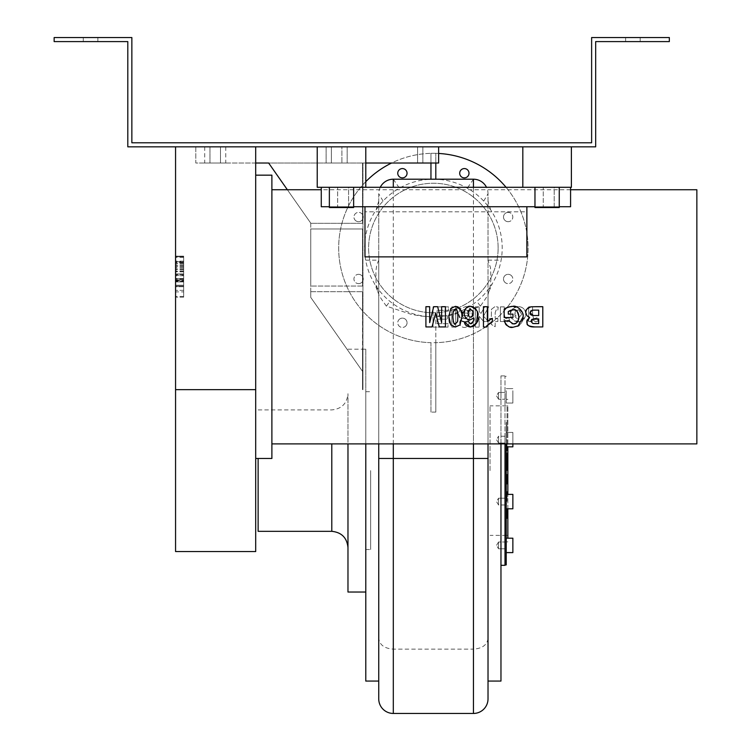 <?xml version="1.0" encoding="UTF-8"?>
<svg xmlns="http://www.w3.org/2000/svg" width="751" height="751" viewBox="0 0 751 751"><rect width="100%" height="100%" fill="white"/><g stroke="black" fill="none" stroke-linecap="round" stroke-linejoin="round"><path stroke-width="0.56" stroke-dasharray="3.75 2.82" d="M500.964 629.751L500.964 637.768L500.964 629.751M500.964 628.014L500.964 637.73L500.964 628.014M500.964 651.155L500.964 643.307L500.964 651.155M500.964 643.138L500.964 653.182L500.964 643.138M500.964 648.911L500.964 651.37L500.964 648.911M500.964 643.307L500.964 653.013L500.964 643.307M500.964 644.949L500.964 651.37L500.964 644.949M500.964 653.013L500.964 643.513L500.964 653.013M500.964 620.364L500.964 660.833M500.964 628.456L500.964 652.741L500.964 628.456M559.251 206.732L559.251 187.299L522.818 187.299L570.582 187.299L570.582 206.732L570.582 187.299L522.818 187.299L534.965 187.299L534.965 206.732L559.251 206.732L559.251 207.539L534.965 207.539L534.965 206.732M353.646 206.732L353.646 187.299L321.268 187.299L329.36 187.299L329.36 206.732L353.646 206.732L353.646 207.539L329.36 207.539L329.36 206.732M522.818 187.299L522.818 146.83L571.389 146.83L571.389 187.299L321.268 187.299L321.268 206.732L321.268 187.299L522.818 187.299L317.222 187.299L317.222 146.83L365.784 146.83L365.784 187.299M433.693 306.699L437.645 306.699M441.644 306.699L445.418 306.699L445.418 326.929L439.297 326.929M432.05 326.929L425.911 326.929L425.911 306.699L429.685 306.699L429.685 322.63M468.108 311.646L467.957 313.176L470.652 316.988L471.44 316.866M473.28 306.877L474.623 307.685M476.791 310.661L477.326 312.519M472.492 326.685L471.008 326.976M464.531 321.982L468.286 321.597M472.548 316.105L473.318 313.646M473.318 313.496L473.243 312.472M473.13 311.937L472.454 310.604M470.464 323.812L471.393 323.653M473.064 321.757L473.646 318.124M470.051 319.842L469.394 319.804M468.643 319.663L465.892 317.983M464.503 315.589L464.156 313.223M486.657 326.873L483.456 327.014L483.456 306.699L487.343 306.699L487.343 321.306L489.68 319.569M490.027 319.372L492.224 318.415M492.356 318.368L492.356 321.888M489.38 323.521L487.784 324.976M504.447 321.466L508.474 320.564L512.135 323.728M510.586 310.313L509.873 310.614M508.286 311.552L508.286 314.115L512.961 314.115L512.961 317.542L504.156 317.542L504.156 309.487L505.977 308.173M510.089 306.643L511.459 306.427M512.088 306.38L512.811 306.361M517.561 307.29L521.898 311.505M522.227 312.256L523.062 316.255M522.602 320.414L521.983 322.038M521.757 322.498L519.016 325.587M517.88 326.272L513.027 327.267M510.267 327.014L509.413 326.807M506.578 325.23L506.118 324.761M505.329 323.7L504.597 322.01M531.68 319.447L530.788 321.24M530.788 321.268L532.863 323.512M533.144 323.531L534.083 323.559M536.27 323.568L538.702 323.568L538.702 318.893L535.876 318.893M533.116 310.154L532.102 310.247M532.037 310.257L531.379 310.482M533.238 315.476L538.702 315.533L538.702 310.116L534.909 310.116M530.957 306.83L531.53 306.793M532.778 306.746L535.838 306.699M535.895 306.699L542.795 306.699L542.795 326.929L534.693 326.929M534.102 318.912L533.041 318.959M528.591 317.053L528.028 316.744M527.587 316.424L526.479 315.129M526.301 314.791L525.869 313.308M525.822 312.576L525.869 311.834M526.432 309.947L527.108 308.849M528.742 307.488L529.333 307.215M457.913 316.537L457.828 313.777M457.659 312.275L457.547 311.796M457.077 310.567L456.279 309.778M455.331 309.581L454.486 309.797M453.444 311.13L452.881 316.678M452.881 316.809L452.966 319.56M452.966 319.597L453.247 321.559M457.725 320.546L457.913 316.678M455.463 323.784L456.092 323.662M457.35 322.235L457.509 321.738M450.797 324.911L449.774 323.071M458.035 306.906L459.152 307.6M271.89 443.897L271.89 189.731L271.89 443.897M696.853 189.731L696.853 443.897M528.657 306.859L528.657 321.522L532.262 321.522L532.262 319.447L535.594 321.85L538.138 321.109L536.956 317.729L535.134 318.368C533.557 319.372 532.694 317.044 532.543 311.374L532.543 306.859L528.657 306.859L528.657 321.522L532.262 321.522L532.262 319.447L535.594 321.85L538.138 321.109L536.956 317.729L535.134 318.368C533.473 319.391 532.609 317.063 532.543 311.374L532.543 306.859L528.657 306.859M472.06 310.886L469.713 307.647L465.676 306.53L460.016 309.036L458.57 314.078C459.696 320.02 461.931 322.611 465.291 321.85C469.863 321.757 472.182 318.828 472.266 313.073L462.55 313.073L465.723 309.431L468.192 311.534L472.06 310.886L471.656 309.91L465.676 306.53L460.016 309.036L458.57 314.078L461.649 320.799L465.291 321.85L471.928 316.631L472.266 313.073L462.55 313.073L465.029 309.506L468.192 311.534L472.06 310.886M451.858 327.098L455.744 327.098L455.744 306.859L451.858 306.859L451.858 327.098L455.744 327.098L455.744 306.859L451.858 306.859L451.858 327.098M433.027 327.098L448.037 327.098L448.037 323.672L437.11 323.672L437.11 319.184L447.277 319.184L447.277 315.758L437.11 315.758L437.11 310.285L448.422 310.285L448.422 306.859L433.027 306.859L433.027 327.098L448.037 327.098L448.037 323.672L437.11 323.672L437.11 319.184L447.277 319.184L447.277 315.758L437.11 315.758L437.11 310.285L448.422 310.285L448.422 306.859L433.027 306.859L433.027 327.098M475.289 327.098L479.176 327.098L479.176 316.359L483.71 321.522L488.488 321.522L483.475 316.162L488.845 306.859L484.667 306.859L480.959 313.439L479.176 311.543L479.176 306.859L475.289 306.859L475.289 327.098L479.176 327.098L479.176 316.359L483.71 321.522L488.488 321.522L483.475 316.162L488.845 306.859L484.667 306.859L480.959 313.439L479.176 311.543L479.176 306.859L475.289 306.859L475.289 327.098M497.857 318.443L495.2 318.443L495.2 312.538L496.28 309.759L497.857 310.125L498.176 307.121L495.106 306.53L491.436 309.309L491.314 318.443L489.539 318.443L489.539 321.522L491.314 321.522L491.314 324.441L495.2 326.723L495.2 321.522L497.857 321.522L497.857 318.443L495.2 318.443L495.2 312.538L496.28 309.759L497.857 310.125L498.176 307.121L495.106 306.53L491.436 309.309L491.314 318.443L489.539 318.443L489.539 321.522L491.314 321.522L491.314 324.441L495.2 326.723L495.2 321.522L497.857 321.522L497.857 318.443M500.382 306.859L500.382 321.522L503.996 321.522L503.996 319.447L507.319 321.85L509.873 321.109L508.68 317.729L506.859 318.368C505.292 319.372 504.428 317.044 504.268 311.374L504.268 306.859L500.382 306.859L500.382 321.522L503.996 321.522L503.996 319.447L507.319 321.85L509.873 321.109L508.68 317.729L506.859 318.368C505.207 319.391 504.343 317.063 504.268 311.374L504.268 306.859L500.382 306.859M518.199 321.85C522.367 322.085 524.902 319.541 525.784 314.228C525.465 309.515 522.949 306.952 518.228 306.53C511.975 308.267 509.45 310.886 510.642 314.397C508.756 316.378 511.271 318.856 518.199 321.85L522.536 320.621L525.784 314.228C525.437 309.45 522.921 306.887 518.228 306.53C513.534 306.624 510.999 309.243 510.642 314.397C510.952 318.978 513.468 321.456 518.199 321.85L517.514 321.822M570.582 187.299L570.582 206.732L526.873 206.732L526.873 211.829L526.873 206.732L364.977 206.732L364.977 256.88L364.977 211.829L526.873 211.829L526.873 256.88L526.873 211.829L364.977 211.829L364.977 256.88L526.873 256.88L526.873 206.732L364.977 206.732L364.977 211.829L364.977 206.732L321.268 206.732L321.268 187.299M465.526 318.884L463.423 317.964L462.607 315.448L468.408 315.448L465.526 318.884L463.423 317.964L462.607 315.448L468.408 315.448L465.526 318.884M518.209 309.694L520.762 310.848L521.795 314.218L518.209 318.687L516.031 317.908L514.951 316.34L514.623 314.2L515.449 311.102L518.209 309.694L521.795 314.218L518.209 318.687L514.623 314.2L518.209 309.694M348.586 187.299L337.659 187.299L348.586 187.299L337.659 187.299L348.586 187.299L348.586 206.732L337.659 206.732L337.659 187.299L337.659 206.732L348.586 206.732L337.659 206.732L348.586 206.732L348.586 187.299M554.191 187.299L543.264 187.299L554.191 187.299L543.264 187.299L554.191 187.299L554.191 206.732L543.264 206.732L543.264 187.299L543.264 206.732L554.191 206.732L543.264 206.732L554.191 206.732L554.191 187.299M526.873 206.732L364.977 206.732M271.89 175.161L271.89 458.467M255.697 440.274L255.697 175.161L255.697 440.274M365.784 681.073L365.784 443.897M365.784 592.032L365.784 349.196L365.784 592.032M506.23 466.915L506.23 457.087L506.23 466.915L506.23 457.087L506.23 466.915L506.23 457.087L506.23 466.915L506.23 457.087L506.23 466.915L506.23 457.087L506.23 466.915L506.23 457.087L506.23 466.915L507.038 466.915L507.038 457.087L507.038 466.915L506.23 466.915L507.038 466.915L507.038 457.087L506.23 457.087L507.038 457.087L507.038 466.915L506.23 466.915L507.038 466.915L507.038 457.087L506.23 457.087L507.038 457.087L507.038 466.915L506.23 466.915L507.038 466.915L507.038 457.087L506.23 457.087L507.038 457.087L506.23 457.087L507.038 457.087L507.038 466.915L506.23 466.915L507.038 466.915L507.038 457.087L506.23 457.087L507.038 457.087L507.038 466.915L506.23 466.915L507.038 466.915L507.038 457.087L506.23 457.087L507.038 457.087L507.038 466.915L506.23 466.915M506.23 449.689L506.23 439.87L506.23 449.689L506.23 439.87L506.23 449.689L506.23 439.87L506.23 449.689L506.23 439.87L506.23 449.689L507.038 449.689L507.038 439.87L507.038 449.689L506.23 449.689L507.038 449.689L507.038 439.87L506.23 439.87L507.038 439.87L507.038 449.689L506.23 449.689L507.038 449.689L507.038 439.87L506.23 439.87L507.038 439.87L506.23 439.87L507.038 439.87L507.038 449.689L506.23 449.689L507.038 449.689L507.038 439.87L506.23 439.87L507.038 439.87L507.038 449.689L506.23 449.689M506.23 432.473L506.23 422.644L506.23 432.473L506.23 422.644L506.23 432.473L507.038 432.473L507.038 422.644L507.038 432.473L506.23 432.473L507.038 432.473L507.038 422.644L506.23 422.644L507.038 422.644L506.23 422.644L507.038 422.644L507.038 432.473L506.23 432.473M507.038 474.313L506.23 474.313L506.23 484.132L506.23 474.313L506.23 484.132L506.23 474.313L506.23 484.132L506.23 474.313L506.23 484.132L506.23 474.313L506.23 484.132L506.23 474.313L506.23 484.132L506.23 474.313L507.038 474.313L507.038 484.132L506.23 484.132L507.038 484.132L507.038 474.313L506.23 474.313L507.038 474.313L507.038 484.132L506.23 484.132L507.038 484.132L507.038 474.313L506.23 474.313L507.038 474.313L507.038 484.132L506.23 484.132L507.038 484.132L507.038 474.313L506.23 474.313L507.038 474.313L507.038 484.132L507.038 474.313L506.23 474.313L507.038 474.313L507.038 484.132L506.23 484.132L507.038 484.132L507.038 474.313L506.23 474.313L507.038 474.313L507.038 484.132L506.23 484.132L507.038 484.132L507.038 474.313M507.038 491.529L506.23 491.529L506.23 501.358L506.23 491.529L506.23 501.358L506.23 491.529L506.23 501.358L506.23 491.529L506.23 501.358L506.23 491.529L507.038 491.529L507.038 501.358L506.23 501.358L507.038 501.358L507.038 491.529L506.23 491.529L507.038 491.529L507.038 501.358L506.23 501.358L507.038 501.358L507.038 491.529L506.23 491.529L507.038 491.529L507.038 501.358L507.038 491.529L506.23 491.529L507.038 491.529L507.038 501.358L506.23 501.358L507.038 501.358L507.038 491.529M507.038 508.756L506.23 508.756L506.23 518.575L506.23 508.756L506.23 518.575L506.23 508.756L507.038 508.756L507.038 518.575L506.23 518.575L507.038 518.575L507.038 508.756L506.23 508.756L507.038 508.756L507.038 518.575L507.038 508.756M507.038 518.575L506.23 518.575L507.038 518.575M507.038 501.358L506.23 501.358L507.038 501.358M507.038 484.132L506.23 484.132L507.038 484.132M490.037 470.614L490.037 405.859L490.037 470.614M506.23 470.614L506.23 541.846L506.23 470.614M507.038 470.614L507.038 405.859L507.038 470.614M512.867 550.492L512.867 538.195L512.867 550.492M506.23 550.492L506.23 538.195L506.23 550.492M506.23 494.383L512.867 494.383L512.867 508.793L512.867 494.383L512.867 508.793L506.23 508.793L506.23 494.383L506.23 508.793M512.867 444.733L512.867 432.435L512.867 444.733M506.23 444.733L506.23 432.435L506.23 444.733M512.867 395.824L512.867 403.034L512.867 395.824M506.23 395.824L506.23 403.034L506.23 395.824M512.867 390.736L512.867 403.034L512.867 390.736M506.23 390.736L506.23 403.034L506.23 390.736M506.23 446.836L506.23 432.435L512.867 432.435L512.867 446.836L506.23 446.836L506.23 432.435L512.867 432.435L512.867 443.897M506.23 538.195L512.867 538.195L512.867 552.605L506.23 552.605L506.23 538.195L506.23 552.605M507.845 470.614L507.845 405.859L507.845 470.614M507.845 446.836L507.845 538.195M507.845 508.793L507.845 494.383M488.019 443.897L488.019 193.777A14.569 14.569 0 0 0 486.498 187.299M488.019 638.444C487.146 644.931 482.292 648.498 473.449 649.127L473.449 308.868L480.349 306.155C485.662 298.804 488.225 294.824 488.019 294.195L488.019 698.881M378.739 698.881L378.739 638.444C379.602 644.931 384.465 648.498 393.308 649.127L473.449 649.127L473.449 713.45M380.259 187.299A14.569 14.569 0 0 0 378.739 193.777L378.739 443.897L378.739 260.156L376.842 264.784L375.885 270.895L376.035 282.198L377.725 291.304L374.327 283.324A68.801 68.801 0 0 1 430.952 179.245L430.952 153.335A94.71 94.71 0 0 0 391.6 163.014M378.739 638.444L378.739 294.195C378.513 294.786 381.067 298.767 386.399 306.155L411.529 314.434L421.104 316.068L430.952 316.781A68.801 68.801 0 0 1 374.327 283.324M438.64 153.448A94.71 94.71 0 0 0 435.805 153.335L435.805 179.236A68.801 68.801 0 0 1 476.876 301.32A68.801 68.801 0 0 1 435.805 316.772L435.805 342.681A94.71 94.71 0 0 0 514.989 199.954A94.71 94.71 0 0 0 351.768 199.954A94.71 94.71 0 0 0 430.952 342.681L430.952 412.092L435.805 412.092L435.805 316.772L450.44 315.364L473.449 308.868M378.739 681.073L378.739 294.73L377.725 291.304M383.057 201.09L378.739 193.777L378.739 260.503M386.399 306.155L389.872 301.32M378.739 294.73L378.739 294.195M488.019 458.467L488.019 260.156L490.469 267.6L490.985 278.865L489.962 287.22L488.019 294.73L488.019 681.073M488.019 294.195L488.019 294.73M480.349 306.155L476.876 301.32M483.7 201.09L488.019 193.777L488.019 260.503M506.061 187.299A94.71 94.71 0 0 1 435.805 342.681L430.952 342.681A94.71 94.71 0 0 1 365.784 181.667M508.164 212.383A4.656 4.656 0 0 0 503.508 217.03A4.656 4.656 0 0 0 508.164 221.686A4.656 4.656 0 0 0 512.811 217.03A4.656 4.656 0 0 0 508.164 212.383M461.058 169.933A4.656 4.656 0 0 0 461.058 176.513A4.656 4.656 0 0 0 467.648 176.513A4.656 4.656 0 0 0 467.648 169.933A4.656 4.656 0 0 0 461.058 169.933M397.748 173.228A4.656 4.656 0 0 0 402.395 177.884A4.656 4.656 0 0 0 407.051 173.228A4.656 4.656 0 0 0 402.395 168.571A4.656 4.656 0 0 0 397.748 173.228M355.298 220.325A4.656 4.656 0 0 0 361.879 220.325A4.656 4.656 0 0 0 361.879 213.744A4.656 4.656 0 0 0 355.298 213.744A4.656 4.656 0 0 0 355.298 220.325M358.593 283.643A4.656 4.656 0 0 0 363.249 278.987A4.656 4.656 0 0 0 358.593 274.331A4.656 4.656 0 0 0 353.937 278.987A4.656 4.656 0 0 0 358.593 283.643M405.69 326.084A4.656 4.656 0 0 0 405.69 319.504A4.656 4.656 0 0 0 399.11 319.504A4.656 4.656 0 0 0 399.11 326.084A4.656 4.656 0 0 0 405.69 326.084M511.45 275.692A4.656 4.656 0 0 0 504.869 275.692A4.656 4.656 0 0 0 504.869 282.282A4.656 4.656 0 0 0 511.45 282.282A4.656 4.656 0 0 0 511.45 275.692M469.009 322.799A4.656 4.656 0 0 0 464.353 318.142A4.656 4.656 0 0 0 459.696 322.799A4.656 4.656 0 0 0 464.353 327.445A4.656 4.656 0 0 0 469.009 322.799M498.129 248.008A64.755 64.755 0 0 0 400.996 191.927A64.755 64.755 0 0 0 400.996 304.089A64.755 64.755 0 0 0 498.129 248.008A64.755 64.755 0 0 1 400.996 304.089A64.755 64.755 0 0 1 400.996 191.927A64.755 64.755 0 0 1 498.129 248.008M435.805 163.014L435.805 153.335A94.71 94.71 0 0 0 430.952 153.335L430.952 163.014M500.964 443.897L500.964 681.073M500.964 470.614L500.964 375.904L500.964 470.614M505.01 443.897L505.01 565.315M505.01 470.614L505.01 376.307L505.01 470.614M361.879 213.744A4.656 4.656 0 0 1 359.795 221.526A4.656 4.656 0 0 1 354.096 215.828A4.656 4.656 0 0 1 361.879 213.744M358.593 274.331A4.656 4.656 0 0 1 362.62 281.315A4.656 4.656 0 0 1 354.566 281.315A4.656 4.656 0 0 1 358.593 274.331M399.11 319.504A4.656 4.656 0 0 1 406.892 321.588A4.656 4.656 0 0 1 401.194 327.286A4.656 4.656 0 0 1 399.11 319.504M435.805 179.207L430.952 179.207M435.805 153.307L430.952 153.307M508.164 221.686A4.656 4.656 0 0 1 504.128 214.702A4.656 4.656 0 0 1 512.191 214.702A4.656 4.656 0 0 1 508.164 221.686M504.869 282.282A4.656 4.656 0 0 1 506.953 274.49A4.656 4.656 0 0 1 512.661 280.189A4.656 4.656 0 0 1 504.869 282.282M459.696 322.799A4.656 4.656 0 0 1 466.681 318.762A4.656 4.656 0 0 1 466.681 326.826A4.656 4.656 0 0 1 459.696 322.799M435.805 342.719L435.805 412.092M430.952 412.092L430.952 342.719M506.23 443.897L506.23 564.912M175.565 262.446L175.565 280.395L175.565 262.446L183.657 262.446L183.657 280.395L175.565 280.395M183.657 261.677L183.657 286.713L175.565 286.713L175.565 256.138L175.565 297.18L175.565 256.786L175.565 297.18L175.565 256.786L175.565 297.18L175.565 256.786L175.565 286.713L175.565 256.786L175.565 286.713L183.657 286.713L183.657 256.138L175.565 256.138L183.657 256.138L183.657 261.677L175.565 261.677M183.657 280.395L183.657 262.446M183.657 279.907L175.565 279.907L183.657 279.907M183.657 291.886L183.657 286.065L175.565 286.065L183.657 286.065L183.657 291.886L175.565 291.886M183.657 296.438L175.565 296.438M183.657 275.354L183.657 297.18L183.657 256.786L183.657 297.18L183.657 256.786L183.657 297.18L183.657 275.748L183.657 286.065L175.565 286.065L183.657 286.065L175.565 286.065L183.657 286.065L183.657 275.354L175.565 275.354M183.657 262.578L175.565 262.578M183.657 263.31L175.565 263.31M183.657 257.311L175.565 257.311M175.565 280.799L175.565 273.937L175.565 280.799L183.657 280.799L183.657 273.937L175.565 273.937L183.657 273.937L183.657 280.799M183.657 269.196L175.565 269.196L183.657 269.196M183.657 261.93L175.565 261.93M183.657 266.117L175.565 266.117L183.657 266.145M183.657 264.821L175.565 264.821M183.657 256.138L175.565 256.138M183.657 274.547L175.565 274.547L183.657 274.547M183.657 263.62L175.565 263.62L183.657 263.62M183.657 256.786L175.565 256.786L183.657 256.786L175.565 256.786L183.657 256.786L175.565 256.786L183.657 256.786L175.565 256.786L183.657 256.786L175.565 256.786L183.657 256.786L183.657 286.065L175.565 286.065L183.657 286.065L183.657 281.907L175.565 281.907L183.657 281.907L183.657 286.713L175.565 286.713L183.657 286.713L183.657 285.23L175.565 285.23L183.657 285.23L183.657 278.49L175.565 278.49L183.657 278.49L183.657 279.757L175.565 279.757L183.657 279.757L183.657 256.786L175.565 256.786L183.657 256.786L183.657 286.065L175.565 286.065L183.657 286.065L183.657 281.907L183.657 286.713L183.657 256.786M183.657 297.18L175.565 297.18L183.657 297.18M183.657 290.346L175.565 290.346L183.657 290.346M183.657 281.381L175.565 281.381L183.657 281.381M183.657 269.928L175.565 269.928M183.657 275.748L175.565 275.748M175.565 551.553L175.565 146.83L255.697 146.83L255.697 551.553M571.389 146.83L522.818 146.83M365.784 146.83L317.222 146.83M255.697 163.014L195.795 163.014L195.795 146.83L175.565 146.83M255.697 146.83L438.64 146.83L195.795 146.83L195.795 163.014L268.651 163.014L310.745 223.131L287.351 189.731L310.745 223.131L310.745 297.387L362.545 371.37L362.545 291.717L362.949 389.666L362.949 349.196L362.545 389.666L362.545 349.196L362.545 389.666L362.545 371.37L310.745 297.387L310.745 291.717L362.545 291.717L310.745 291.717L310.745 297.387L362.545 371.37L310.745 297.387L310.745 223.131L268.651 163.014L362.545 163.014L362.545 223.319L310.745 223.319L362.545 223.319L362.545 163.014L268.651 163.014M127.801 146.83L595.674 146.83L595.674 41.596L669.338 41.596L669.338 37.55L591.628 37.55L591.628 142.784L131.857 142.784L131.857 37.55L54.147 37.55L54.147 41.596L127.801 41.596L127.801 146.83M438.64 146.83L417.594 146.83L438.64 146.83L417.594 146.83L438.64 146.83L438.64 163.014L417.594 163.014L438.64 163.014L438.64 146.83L438.64 163.014L417.594 163.014L438.64 163.014L438.64 146.83L438.64 163.014L362.949 163.014L362.949 389.666L362.949 163.014L365.784 163.014M347.976 592.032L347.976 443.897M258.128 531.323L258.128 458.467M347.976 547.507L347.976 393.712L347.976 547.507M632.905 37.55L640.19 37.55L632.905 37.55M632.905 41.596L640.19 41.596L632.905 41.596M90.571 37.55L83.286 37.55L90.571 37.55M90.571 41.596L83.286 41.596L90.571 41.596M341.912 146.83L326.122 146.83L347.169 146.83L326.122 146.83L341.912 146.83L341.912 163.014L347.169 163.014L326.122 163.014L347.169 163.014L341.912 163.014L341.912 146.83M220.484 146.83L204.704 146.83L220.484 146.83L220.484 163.014L225.751 163.014L204.704 163.014L220.484 163.014L220.484 146.83M362.545 286.056L310.745 286.056L362.545 286.056L362.545 228.989L310.745 228.989L310.745 286.056L310.745 228.989L362.545 228.989L362.545 286.056M331.388 163.014L326.122 163.014L331.388 163.014L331.388 146.83L331.388 163.014M505.01 545.395L505.01 542.006L505.01 545.395M498.542 545.395L498.542 542.006L498.542 545.395M505.01 499.19L505.01 504.982L505.01 499.19M498.542 503.987L498.542 498.195L498.542 503.987M505.01 436.247L505.01 443.024L505.01 436.247L498.542 436.247L498.542 443.024L498.542 436.247L498.542 443.024L496.495 439.635L498.542 436.247L496.495 439.635L498.542 443.024L498.542 436.247L505.01 436.247L505.01 443.024L505.01 436.247M505.01 393.43L505.01 399.222L505.01 393.43M498.542 398.227L498.542 392.435L498.542 398.227M505.01 395.824L505.01 399.222L505.01 395.824M498.542 395.824L498.542 399.222L498.542 395.824M505.01 504.982L505.01 498.195L505.01 504.982L498.542 504.982L498.542 498.195L498.542 504.982L496.495 501.593L498.542 498.195L496.495 501.593L498.542 504.982L505.01 504.982M505.01 547.798L505.01 542.006L505.01 547.798M498.542 543.001L498.542 548.784L498.542 543.001M365.784 470.614L365.784 391.693L365.784 470.614M370.647 470.614L370.647 549.535L370.647 470.614M473.449 187.299L473.449 443.897M393.308 308.868L393.308 713.45M393.308 443.897L393.308 187.299M473.449 179.207L467.319 188.163M393.308 179.207L399.438 188.163M183.657 271.468L175.565 271.468L183.657 271.505M183.657 271.843L175.565 271.843M183.657 271.44L175.565 271.44M183.657 268.116L175.565 268.116M183.657 267.131L175.565 267.131M183.657 278.95L175.565 278.95M183.657 261.123L175.565 261.123M183.657 271.195L175.565 271.195M183.657 265.807L175.565 265.807L183.657 265.807M331.792 531.323L331.792 443.897M422.851 146.83L422.851 163.014L422.851 146.83M209.961 146.83L209.961 163.014L209.961 146.83M570.582 189.731L321.268 189.731M506.23 405.859L490.037 405.859M506.23 535.369L490.037 535.369M506.23 403.034L512.867 403.034L506.23 403.034M506.23 388.624L512.867 388.624L506.23 388.624M507.845 405.859L507.038 405.859M507.845 535.369L507.038 535.369M506.23 541.846L507.845 541.846M506.23 399.382L507.845 399.382M378.739 201.08L376.157 209.801M489.032 291.304L492.431 283.324M490.6 209.801L488.019 201.08M488.019 260.156L500.964 260.156M365.784 260.156L378.739 260.156M500.964 375.904L505.01 375.904M505.01 376.307L506.23 376.307M347.976 349.196L362.545 349.196M362.949 349.196L365.784 349.196M258.128 409.905L331.792 409.905C341.621 408.938 347.018 403.55 347.976 393.712M640.19 41.596L640.19 37.55M625.621 41.596L625.621 37.55M97.855 37.55L97.855 41.596M83.286 37.55L83.286 41.596M417.594 146.83L417.594 163.014L417.594 146.83M347.169 146.83L347.169 163.014L347.169 146.83M326.122 146.83L326.122 163.014L326.122 146.83M225.751 146.83L225.751 163.014M204.704 146.83L204.704 163.014M498.542 542.006L496.495 545.395L498.542 548.784L496.495 545.395L498.542 542.006L505.01 542.006L498.542 542.006M505.01 548.784L498.542 548.784L505.01 548.784M505.01 498.195L498.542 498.195L505.01 498.195M505.01 443.024L498.542 443.024L505.01 443.024M498.542 399.222L496.495 395.824L498.542 392.435L496.495 395.824L498.542 399.222L505.01 399.222L498.542 399.222M505.01 392.435L498.542 392.435L505.01 392.435M365.784 549.535L370.647 549.535M365.784 391.693L370.647 391.693"/><path stroke-width="1.13" d="M500.964 660.833L500.964 620.364M522.818 146.83L522.818 187.299L365.784 187.299L365.784 146.83M534.965 206.732L353.646 206.732M321.268 187.299L321.268 206.732L329.36 206.732M429.685 322.63L433.693 306.699L437.645 306.699L441.626 322.63L441.644 306.699L445.418 306.699L445.418 326.929L439.297 326.929L435.636 313.129L432.05 326.929L425.911 326.929L425.911 306.699L429.685 306.699L429.685 322.63L433.693 306.699M437.645 306.699L441.626 322.63L441.644 306.699M439.297 326.929L435.636 313.129L432.05 326.929M472.454 310.604L470.464 309.581L469.215 309.938L467.957 313.176C468.558 316.378 469.459 317.645 470.652 316.988L472.529 316.133L473.318 313.533L472.454 310.604L470.379 309.581M470.145 309.6L468.108 311.646M471.008 326.976L470.267 327.014L464.531 321.982L468.277 321.569L470.501 323.812C473.421 321.71 474.472 319.813 473.646 318.124L470.051 319.842C466.54 319.644 464.569 317.438 464.156 313.223C464.418 308.858 466.587 306.568 470.652 306.361L473.28 306.877M475.12 308.117L476.791 310.661M477.326 312.519L477.523 313.824M477.533 313.909L476.434 323.296M464.156 313.223C465.245 308.013 467.404 305.723 470.652 306.361C476.847 309.215 479.185 312.613 477.674 316.537C479.523 320.395 477.063 323.888 470.267 327.014C466.399 326.31 464.484 324.629 464.531 321.982M476.406 323.343L473.74 326.141M473.477 326.291L472.492 326.685M471.44 316.866L471.975 316.603M473.243 312.472L473.13 311.937M468.277 321.569L470.501 323.812M471.393 323.653L472.586 322.714M473.646 318.124L470.051 319.842M469.394 319.804L468.643 319.663M465.892 317.983L464.503 315.589M492.356 321.888C487.746 324.657 485.822 326.356 486.601 327.014L483.456 327.014L483.456 306.699L487.343 306.699L487.343 321.306L492.356 318.368L492.356 321.888L489.38 323.521M487.784 324.976L486.657 326.873M512.135 323.728L513.027 323.784C516.763 323.775 518.706 321.522 518.866 317.044C518.659 312.247 516.726 309.844 513.074 309.844L510.586 310.313M519.016 325.587L513.027 327.267C509.76 328.159 506.887 326.178 504.419 321.315L508.474 320.564L513.027 323.784C516.059 324.488 518.012 322.245 518.866 317.044C517.73 311.186 515.806 308.783 513.074 309.844L508.286 311.552L508.286 314.115L512.961 314.115L512.961 317.542L504.156 317.542L504.156 309.487C505.066 308.051 507.958 306.999 512.811 306.361L516.979 307.056M509.873 310.614L508.286 311.552M506.409 307.938L510.089 306.643M511.459 306.427L512.088 306.38M521.898 311.505L522.227 312.256M523.062 316.255L522.602 320.414M512.811 306.361C516.791 304.85 524.442 312.022 523.081 316.875L517.88 326.272M513.027 327.267L510.267 327.014M509 326.666L506.578 325.23M506.127 324.779L505.714 324.272M505.667 324.207L505.329 323.7M504.597 322.01L504.447 321.466M533.041 318.959L530.788 321.268L532.863 323.512L538.702 323.568L538.702 318.893L531.68 319.447M534.083 323.559L536.27 323.568M534.909 310.116L532.102 310.247L530.037 312.773C529.718 314.744 531.501 315.664 535.388 315.533L538.702 315.533L538.702 310.116L533.116 310.154M530.91 310.773L530.037 312.773L533.238 315.476M531.53 306.793L532.778 306.746M535.838 306.699L542.795 306.699L542.795 326.929L534.693 326.929C529.568 327.201 526.939 325.502 526.808 321.841L529.652 317.466L526.808 315.627L525.822 312.576C525.052 310.492 526.761 308.577 530.957 306.83L535.895 306.699M535.876 318.893L534.102 318.912M534.693 326.929C523.297 325.652 528.535 322.939 526.808 321.841M526.817 321.71L527.033 320.386M527.118 320.142L529.652 317.466M529.521 317.42L528.591 317.053M525.869 313.308L525.822 312.576M525.869 311.834L526.01 311.102M526.179 310.548L526.432 309.947M527.7 308.21L528.225 307.797M529.333 307.215L530.957 306.83M457.913 316.678C457.519 310.557 456.683 308.192 455.397 309.581L453.285 311.627L452.881 316.678C453.379 322.977 454.224 325.352 455.397 323.784L457.509 321.738L457.913 316.537M457.828 313.777L457.659 312.275M457.547 311.796L457.077 310.567M456.279 309.778L455.331 309.581M454.486 309.797L453.444 311.13M461.818 313.683L461.968 316.725L459.978 324.939L455.397 327.014L450.797 324.911L448.826 316.678L450.816 308.426L455.397 306.361L458.035 306.906M448.826 316.678L450.816 308.426L455.397 306.361C461.414 309.421 463.611 312.876 461.968 316.725L459.978 324.939L455.397 327.014L450.797 324.911M453.247 321.559L454.148 323.343M454.439 323.54L455.172 323.775M455.397 323.784L457.509 321.738L457.725 320.546M449.699 322.874L449.37 321.794M449.361 321.775L448.826 317.1M459.931 308.351L461.818 313.655M570.582 189.731L696.853 189.731L696.853 443.897L271.89 443.897M526.873 206.732L526.873 256.88L364.977 256.88L364.977 206.732M175.565 146.83L175.565 551.553L255.697 551.553L255.697 458.467L271.89 458.467L271.89 175.161L255.697 175.161M255.697 458.467L255.697 146.83M570.582 187.299L570.582 206.732L559.251 206.732M317.222 146.83L317.222 187.299L365.784 187.299M522.818 187.299L571.389 187.299L571.389 146.83M365.784 443.897L365.784 681.073L378.739 681.073L378.739 443.897L378.739 698.881A14.569 14.569 0 0 0 393.308 713.45L473.449 713.45A14.569 14.569 0 0 0 488.019 698.881L488.019 443.897M506.23 446.836L512.867 446.836L512.867 443.897M506.23 508.793L512.867 508.793L512.867 494.383L506.23 494.383M506.23 552.605L512.867 552.605L512.867 538.195L506.23 538.195M507.845 494.383L507.845 446.836M507.845 538.195L507.845 508.793M486.498 187.299A14.569 14.569 0 0 0 473.449 179.207L473.449 187.299M393.308 187.299L393.308 179.207L473.449 179.207M393.308 179.207A14.569 14.569 0 0 0 380.259 187.299M391.6 163.014A94.71 94.71 0 0 0 365.784 181.667M506.061 187.299A94.71 94.71 0 0 0 438.64 153.448M500.964 443.897L500.964 681.073L488.019 681.073L488.019 458.467L473.449 458.467L473.449 713.45M500.964 565.315L505.01 565.315L505.01 443.897M407.051 173.228A4.656 4.656 0 0 1 400.076 177.255A4.656 4.656 0 0 1 400.076 169.191A4.656 4.656 0 0 1 407.051 173.228M435.805 179.207L435.805 163.014M430.952 163.014L430.952 179.207M467.648 176.513A4.656 4.656 0 0 1 459.856 174.429A4.656 4.656 0 0 1 465.554 168.731A4.656 4.656 0 0 1 467.648 176.513M505.01 564.912L506.23 564.912L506.23 443.897M353.646 187.299L353.646 207.539L329.36 207.539L329.36 187.299M534.965 187.299L534.965 207.539L559.251 207.539L559.251 187.299M175.565 389.666L255.697 389.666M595.674 146.83L127.801 146.83L127.801 41.596L54.147 41.596L54.147 37.55L131.857 37.55L131.857 142.784L591.628 142.784L591.628 37.55L669.338 37.55L669.338 41.596L595.674 41.596L595.674 146.83M347.976 443.897L347.976 592.032L365.784 592.032M258.128 458.467L258.128 531.323L331.792 531.323C341.555 532.346 346.953 537.744 347.976 547.507M438.64 146.83L438.64 163.014L365.784 163.014M268.651 163.014L287.351 189.731L268.651 163.014L255.697 163.014M473.449 443.897L473.449 458.467L393.308 458.467L393.308 443.897M393.308 713.45L393.308 458.467L378.739 458.467M331.792 443.897L331.792 531.323M321.268 189.731L271.89 189.731"/></g></svg>
